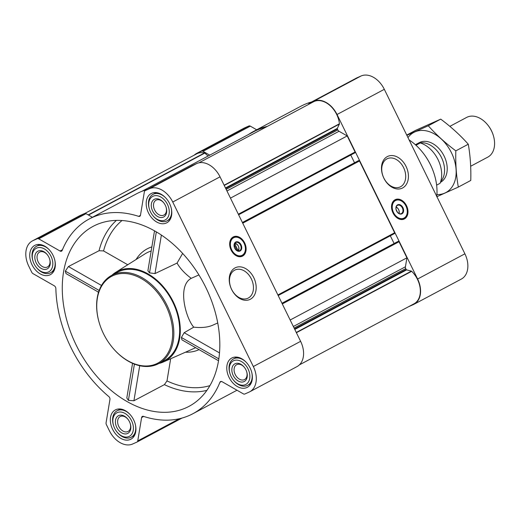<?xml version="1.0" encoding="UTF-8"?>
<svg xmlns="http://www.w3.org/2000/svg" width="520" height="520" viewBox="0 0 520 520"><rect width="100%" height="100%" fill="white"/><g stroke="black" fill="none" stroke-linecap="round" stroke-linejoin="round"><path stroke-width="0.78" d="M383.864 178.081A15.522 11.154 -114 0 1 387.4 158.652A15.522 11.154 -114 0 1 403.91 168.292A15.522 11.154 -114 0 1 400.036 187.005A15.522 11.154 -114 0 1 383.864 178.081M96.22 224.835A101.978 70.837 62 0 1 98.559 223.86A101.978 70.837 62 0 1 203.573 283.049A101.978 70.837 62 0 1 194.109 403.221A101.978 70.837 62 0 1 133.204 404.762A101.978 70.837 62 0 1 64.766 311.851A101.978 70.837 62 0 1 96.22 224.835M127.745 264.752L103.558 250.933L99.041 250.725L68.406 266.546L65.325 271.128L66.014 273.598L98.553 292.195M132.555 363.331L126.809 397.995L128.407 400.368L133.919 400.757L164.392 384.637L166.992 380.926L170.664 358.748M154.512 230.861L147.901 270.745L149.532 272.883L154.993 273.579L177.067 263.081C180.063 268.431 184.782 273.52 191.224 278.35C176.846 285.896 185.978 318.65 193.765 327.164L184.165 332.703L181.402 337.474L181.935 339.846L218.55 360.769M111.93 275.23A50.824 35.302 62 0 1 115.609 272.402A50.824 35.302 62 0 1 118.71 270.745A50.824 35.302 62 0 1 173.362 302.01A50.824 35.302 62 0 1 163.339 361.991A50.824 35.302 62 0 1 158.938 363.467M246.857 387.543A16.582 11.518 -118 0 0 247.364 387.296A16.582 11.518 -118 0 0 249.737 367.244A16.582 11.518 -118 0 0 231.777 358.026A16.582 11.518 -118 0 0 229.216 377.715A16.582 11.518 -118 0 0 246.857 387.543M130.41 439.433A16.582 11.518 -118 0 0 130.917 439.185A16.582 11.518 -118 0 0 133.289 419.14A16.582 11.518 -118 0 0 115.323 409.923A16.582 11.518 -118 0 0 112.769 429.611A16.582 11.518 -118 0 0 130.41 439.433M49.823 274.931A16.582 11.518 -118 0 0 50.33 274.683A16.582 11.518 -118 0 0 52.695 254.638A16.582 11.518 -118 0 0 34.736 245.421A16.582 11.518 -118 0 0 32.181 265.109A16.582 11.518 -118 0 0 49.823 274.931M166.27 223.041A16.582 11.518 -118 0 0 166.777 222.794A16.582 11.518 -118 0 0 169.15 202.748A16.582 11.518 -118 0 0 151.19 193.531A16.582 11.518 -118 0 0 148.629 213.219A16.582 11.518 -118 0 0 166.27 223.041M249.093 392.1L244.803 394.017A2.502 1.736 62 0 1 243.353 393.861L222.066 381.693A2.502 1.736 62 0 0 220.545 381.57A2.502 1.736 62 0 0 219.934 382.285A110.305 76.629 62 0 1 192.914 413.712A110.305 76.629 62 0 1 143.462 416.364A2.502 1.736 62 0 0 142.337 416.423A2.502 1.736 62 0 0 141.615 417.541L137.742 440.921A2.502 1.736 62 0 1 137.013 442.039A2.502 1.736 62 0 1 136.942 442.078L132.645 443.996A21.665 15.047 62 0 1 109.356 430.684L106.385 424.619A2.502 1.736 62 0 1 106.073 422.825L109.948 399.445A2.502 1.736 62 0 0 108.784 396.539A110.305 76.629 62 0 1 55.861 288.516A2.502 1.736 62 0 0 54.275 285.798L32.988 273.631A2.502 1.736 62 0 1 31.746 272.252L28.769 266.188A21.665 15.047 62 0 1 32.351 240.936A21.665 15.047 62 0 1 33.007 240.611L37.303 238.7A2.502 1.736 62 0 1 38.746 238.856L60.041 251.024A2.502 1.736 62 0 0 61.561 251.141A2.502 1.736 62 0 0 62.173 250.432A110.305 76.629 62 0 1 89.187 219.005A110.305 76.629 62 0 1 138.645 216.353A2.502 1.736 62 0 0 139.763 216.294A2.502 1.736 62 0 0 140.491 215.169L144.365 191.789A2.502 1.736 62 0 1 145.087 190.671A2.502 1.736 62 0 1 145.165 190.632L149.461 188.721A21.665 15.047 62 0 1 172.744 202.026L253.331 366.529A21.665 15.047 62 0 1 249.756 391.781A21.665 15.047 62 0 1 249.093 392.1M194.272 155.129A21.665 15.047 62 0 1 196.638 153.413L243.925 128.219A21.665 15.047 62 0 1 244.582 127.901L248.879 125.983A2.502 1.736 62 0 1 250.322 126.139L256.678 129.773M248.378 134.57A110.305 76.629 62 0 1 253.474 131.482L300.762 106.288A110.305 76.629 62 0 1 311.636 101.946M356.59 78A2.502 1.736 62 0 1 356.662 77.961A2.502 1.736 62 0 1 356.74 77.922L361.036 76.005A21.665 15.047 62 0 1 384.319 89.317L464.906 253.812A21.665 15.047 62 0 1 461.331 279.065L414.043 304.258A21.665 15.047 62 0 1 413.381 304.577L409.091 306.495A2.502 1.736 62 0 1 408.831 306.572M290.173 320.008L406.913 257.816L405.431 266.786A2.502 1.736 62 0 0 405.743 268.58L406.166 269.451A0.67 0.461 62 0 0 406.634 269.874L411.398 271.135A0.67 0.461 62 0 1 411.678 271.303A20.995 14.586 62 0 1 413.998 303.823L299.409 364.871M397.572 241.664L281.964 303.251L398.326 241.326A0.67 0.461 62 0 1 399.041 241.735L406.913 257.816M358 160.914L358.761 160.576A0.67 0.461 62 0 1 359.476 160.986L394.647 232.765A0.67 0.461 62 0 1 394.511 233.552L278.181 295.529L394.537 233.545M230.464 198.127L347.21 135.935L355.082 152.009A0.67 0.461 62 0 1 354.952 152.796L238.615 214.773L354.972 152.789M196.638 153.413A21.665 15.047 62 0 1 197.294 153.088L201.591 151.177A2.502 1.736 62 0 1 203.034 151.333L209.736 155.162M253.474 131.482A110.305 76.629 62 0 1 267.293 126.406M308.633 104.377L308.653 104.267A2.502 1.736 62 0 1 309.374 103.148A2.502 1.736 62 0 1 309.452 103.109L313.749 101.198A21.665 15.047 62 0 1 337.031 114.504L417.619 279.006A21.665 15.047 62 0 1 414.043 304.258M392.984 212.927A10.667 7.663 -114 0 1 395.415 199.583A10.667 7.663 -114 0 1 406.757 206.206A10.667 7.663 -114 0 1 404.099 219.063A10.667 7.663 -114 0 1 392.984 212.927M383.864 178.185A17.459 12.545 -114 0 1 393.841 155.76A17.459 12.545 -114 0 1 407.141 182.897A17.459 12.545 -114 0 1 383.864 178.185M84.851 213.428L196.683 153.849A20.995 14.586 62 0 1 204.542 152.925A0.67 0.461 62 0 1 204.828 153.082L208.084 156.039M141.882 191.308L253.63 131.774A109.974 76.395 62 0 1 266.175 126.997M198.919 162.832L313.45 101.816A20.995 14.586 62 0 1 329.583 105.183A20.995 14.586 62 0 1 339.417 123.799A0.67 0.461 62 0 1 339.372 124.111L337.324 128.401A0.67 0.461 62 0 0 337.37 129.012L337.799 129.89A2.502 1.736 62 0 0 339.04 131.267L347.21 135.935M350.76 155.031L354.543 162.754M358.013 160.907L242.405 222.502L358.013 160.907M390.319 235.787L394.108 243.51M32.351 240.936L79.638 215.742A21.665 15.047 62 0 1 80.294 215.423L84.591 213.506A2.502 1.736 62 0 1 86.034 213.661L92.391 217.295M89.187 219.005L136.474 193.811A110.305 76.629 62 0 1 147.349 189.469M192.303 165.523A2.502 1.736 62 0 1 192.374 165.477A2.502 1.736 62 0 1 192.452 165.445L196.749 163.527A21.665 15.047 62 0 1 220.031 176.839L300.619 341.334A21.665 15.047 62 0 1 297.043 366.587L249.756 391.781M231.127 250.127A10.667 7.663 -114 0 1 233.558 236.782A10.667 7.663 -114 0 1 244.894 243.406A10.667 7.663 -114 0 1 242.236 256.262A10.667 7.663 -114 0 1 231.127 250.127M231.621 289.464A17.459 12.545 -114 0 1 241.599 267.039A17.459 12.545 -114 0 1 254.891 294.177A17.459 12.545 -114 0 1 231.621 289.464M111.728 275.34L117.546 272.24A49.992 34.723 62 0 1 119.073 271.492A49.992 34.723 62 0 1 172.263 301.113A49.992 34.723 62 0 1 164.554 360.477L158.737 363.578A49.992 34.723 -118 0 0 165.88 303.127A49.992 34.723 -118 0 0 111.728 275.34A49.992 34.723 -118 0 0 99.534 323.765L99.599 323.973A49.153 34.145 -118 0 0 111.605 346.509A49.153 34.145 -118 0 0 156.319 363.851A49.153 34.145 -118 0 0 167.394 308.997A49.153 34.145 -118 0 0 117.748 274.092A49.153 34.145 -118 0 0 99.599 323.973M139.724 365.709L133.919 400.757M134.42 364.098L128.407 400.368M161.376 235.086L154.993 273.579M156.325 231.9L149.532 272.883M177.067 263.081L182.637 253.435M101.491 285.454L68.406 266.546M99.145 290.459L65.325 271.128M218.849 358.872L181.402 337.474M219.518 352.904L184.165 332.703M217.75 322.959L212.524 325.286C207.721 327.346 201.468 327.977 193.765 327.164M436.768 196.378A47.613 33.072 -118 0 0 434.232 174.181L434.168 173.966A46.774 32.494 -118 0 0 422.74 152.529L422.604 152.353A47.613 33.072 -118 0 0 409.123 139.945M434.232 174.181A47.613 33.072 -118 0 0 422.604 152.353M395.103 199.732A10.667 7.663 -114 0 1 404.45 203.645M407.115 209.631A10.667 7.663 -114 0 1 403.774 219.193M396.071 207.369A3.718 2.672 -114 0 1 398.704 209.794A3.718 2.672 -114 0 1 398.743 213.369M397.547 212.407L396.045 209.339M396.156 207.044A4.55 3.27 -114 0 1 399.048 213.519M396.584 210.99A4.55 3.27 -114 0 1 397.618 205.296A4.55 3.27 -114 0 1 402.454 208.117A4.55 3.27 -114 0 1 401.323 213.603A4.55 3.27 -114 0 1 396.584 210.99M396.584 211.01A4.999 3.595 -114 0 1 399.438 204.594A4.999 3.595 -114 0 1 403.247 212.362A4.999 3.595 -114 0 1 396.584 211.01M393.569 212.622A9.75 7 -114 0 1 393.244 202.813A9.75 7 -114 0 1 400.387 200.473A9.75 7 -114 0 1 406.757 214.767A9.75 7 -114 0 1 400.615 218.589A9.75 7 -114 0 1 393.569 212.622M406.705 214.897A9.997 7.183 -114 0 1 406.66 215.033A9.997 7.183 -114 0 1 403.553 218.576A9.997 7.183 -114 0 1 393.133 212.823A9.997 7.183 -114 0 1 395.415 200.311A9.997 7.183 -114 0 1 400.127 200.369A9.997 7.183 -114 0 1 400.257 200.421M111.605 346.509L111.742 346.678A49.992 34.723 -118 0 0 157.209 364.319A49.992 34.723 -118 0 0 158.737 363.578M198.906 274.924L191.224 278.35M231.614 289.361A15.522 11.154 -114 0 1 235.15 269.932A15.522 11.154 -114 0 1 251.661 279.572A15.522 11.154 -114 0 1 247.793 298.285A15.522 11.154 -114 0 1 231.614 289.361M233.239 236.931A10.667 7.663 -114 0 1 242.587 240.844M245.252 246.831A10.667 7.663 -114 0 1 241.917 256.392M234.37 244.03A3.718 2.672 -114 0 1 238.427 246.285A3.718 2.672 -114 0 1 237.393 250.809M237.003 250.53L237.881 250.133L237.036 250.588L234.169 244.744M237.881 250.133L234.949 244.153L234.214 244.543M234.806 243.25A4.55 3.27 -114 0 1 238.446 246.279A4.55 3.27 -114 0 1 238.264 251.004M234.722 248.19A4.55 3.27 -114 0 1 235.755 242.495A4.55 3.27 -114 0 1 240.591 245.317A4.55 3.27 -114 0 1 239.46 250.803A4.55 3.27 -114 0 1 234.722 248.19A4.999 3.595 -114 0 1 237.582 241.794A4.999 3.595 -114 0 1 241.384 249.561A4.999 3.595 -114 0 1 234.722 248.216M231.706 249.821A9.75 7 -114 0 1 231.381 240.013A9.75 7 -114 0 1 238.524 237.672A9.75 7 -114 0 1 244.894 251.966A9.75 7 -114 0 1 238.758 255.788A9.75 7 -114 0 1 231.706 249.821M244.849 252.096A9.997 7.183 -114 0 1 244.803 252.233A9.997 7.183 -114 0 1 241.69 255.775A9.997 7.183 -114 0 1 231.276 250.023A9.997 7.183 -114 0 1 233.552 237.51A9.997 7.183 -114 0 1 238.27 237.569A9.997 7.183 -114 0 1 238.4 237.627M152.718 215.423A13.332 9.263 -118 0 0 164.847 220.123A13.332 9.263 -118 0 0 167.85 205.25A13.332 9.263 -118 0 0 154.388 195.78A13.332 9.263 -118 0 0 149.461 209.313A13.332 9.263 -118 0 0 152.718 215.423L152.99 215.768A14.995 10.42 -118 0 0 166.634 221.058A14.995 10.42 -118 0 0 167.089 220.831A14.995 10.42 -118 0 0 171.34 208.689M165.445 197.613A14.995 10.42 -118 0 0 152.99 194.363A14.995 10.42 -118 0 0 149.331 208.891L149.461 209.313M163.377 217.133A9.997 6.942 -118 0 0 166.12 207.298A9.997 6.942 -118 0 0 163.683 202.716A9.997 6.942 -118 0 0 153.374 199.966A9.997 6.942 -118 0 0 153.12 211.906A9.997 6.942 -118 0 0 163.377 217.133M233.305 379.918A13.332 9.263 -118 0 0 245.433 384.625A13.332 9.263 -118 0 0 248.436 369.746A13.332 9.263 -118 0 0 234.975 360.282A13.332 9.263 -118 0 0 230.048 373.809A13.332 9.263 -118 0 0 233.305 379.918L233.578 380.263A14.995 10.42 -118 0 0 247.221 385.554A14.995 10.42 -118 0 0 247.676 385.333A14.995 10.42 -118 0 0 251.927 373.185M246.031 362.109A14.995 10.42 -118 0 0 233.578 358.859A14.995 10.42 -118 0 0 229.918 373.393L230.048 373.809M243.964 381.635A9.997 6.942 -118 0 0 246.708 371.8A9.997 6.942 -118 0 0 244.27 367.218A9.997 6.942 -118 0 0 233.961 364.462A9.997 6.942 -118 0 0 233.708 376.409A9.997 6.942 -118 0 0 243.964 381.635M116.857 431.815A13.332 9.263 -118 0 0 128.98 436.514A13.332 9.263 -118 0 0 131.989 421.642A13.332 9.263 -118 0 0 118.521 412.172A13.332 9.263 -118 0 0 113.601 425.698A13.332 9.263 -118 0 0 116.857 431.815L117.13 432.153A14.995 10.42 -118 0 0 130.774 437.45A14.995 10.42 -118 0 0 131.228 437.223A14.995 10.42 -118 0 0 135.48 425.074M129.578 414.005A14.995 10.42 -118 0 0 117.13 410.755A14.995 10.42 -118 0 0 113.471 425.282L113.601 425.698M127.517 433.524A9.997 6.942 -118 0 0 130.26 423.69A9.997 6.942 -118 0 0 127.823 419.107A9.997 6.942 -118 0 0 117.507 416.357A9.997 6.942 -118 0 0 117.26 428.298A9.997 6.942 -118 0 0 127.517 433.524M36.27 267.312A13.332 9.263 -118 0 0 48.393 272.019A13.332 9.263 -118 0 0 51.402 257.14A13.332 9.263 -118 0 0 37.934 247.676A13.332 9.263 -118 0 0 33.014 261.203A13.332 9.263 -118 0 0 36.27 267.312L36.543 267.657A14.995 10.42 -118 0 0 50.186 272.948A14.995 10.42 -118 0 0 50.642 272.727A14.995 10.42 -118 0 0 54.893 260.579M48.991 249.503A14.995 10.42 -118 0 0 36.543 246.253A14.995 10.42 -118 0 0 32.884 260.78L33.014 261.203M46.93 269.029A9.997 6.942 -118 0 0 49.673 259.194A9.997 6.942 -118 0 0 47.236 254.605A9.997 6.942 -118 0 0 36.92 251.856A9.997 6.942 -118 0 0 36.673 263.796A9.997 6.942 -118 0 0 46.93 269.029M163.813 202.885A8.418 5.85 -118 0 0 156.026 200.194A8.418 5.85 -118 0 0 154.726 210.197A8.418 5.85 -118 0 0 163.69 215.183A8.418 5.85 -118 0 0 163.943 215.059A8.418 5.85 -118 0 0 166.055 207.09M47.366 254.781A8.418 5.85 -118 0 0 39.578 252.089A8.418 5.85 -118 0 0 38.279 262.087A8.418 5.85 -118 0 0 47.236 267.079A8.418 5.85 -118 0 0 47.495 266.949A8.418 5.85 -118 0 0 49.608 258.986M127.953 419.276A8.418 5.85 -118 0 0 120.166 416.585A8.418 5.85 -118 0 0 118.866 426.589A8.418 5.85 -118 0 0 127.823 431.574A8.418 5.85 -118 0 0 128.083 431.45A8.418 5.85 -118 0 0 130.195 423.481M244.4 367.387A8.418 5.85 -118 0 0 236.613 364.696A8.418 5.85 -118 0 0 235.313 374.693A8.418 5.85 -118 0 0 244.276 379.685A8.418 5.85 -118 0 0 244.53 379.561A8.418 5.85 -118 0 0 246.643 371.592M440.109 164.814A26.189 18.194 -118 0 0 440.089 164.756A26.189 18.194 -118 0 0 433.693 152.75A26.189 18.194 -118 0 0 433.654 152.698M436.625 185.146L440.07 183.306A26.663 18.518 -118 0 0 440.128 164.873A26.663 18.518 -118 0 0 433.615 152.653A26.663 18.518 -118 0 0 420.29 142.928L415.656 144.97M420.29 142.928L415.954 145.243M470.665 166.251L487.793 157.125A22.497 15.626 -118 0 0 493.279 135.33L493.116 134.816A20.449 14.209 -118 0 0 488.124 125.444L487.786 125.021A22.497 15.626 -118 0 0 466.642 117.416L449.852 126.36M493.279 135.33A22.497 15.626 -118 0 0 487.786 125.021M440.726 181.48A22.497 15.626 -118 0 0 439.628 154.265A22.497 15.626 -118 0 0 416.611 144.066A22.497 15.626 -118 0 0 415.447 144.787M406.731 135.07L415.668 130.305L440.732 119.138C451.1 126.867 460.278 135.226 468.279 144.216C470.294 155.662 471.12 167.745 470.769 180.453L458.315 187.089C456.3 175.643 455.468 163.56 455.825 150.852C445.458 143.124 436.274 134.765 428.279 125.775L406.972 135.31M436.728 196.749L458.315 187.089M468.279 144.216L455.825 150.852M440.732 119.138L428.279 125.775M440.44 182.351A22.497 15.626 -118 0 0 445.913 160.563A22.497 15.626 -118 0 0 444.145 156.137A22.497 15.626 -118 0 0 440.421 150.254A22.497 15.626 -118 0 0 417.996 143.448M436.917 194.558A34.073 23.673 -118 0 0 451.503 152.854A34.073 23.673 -118 0 0 407.973 137.592M206.928 390.357A97.721 67.886 62 0 1 164.392 384.637M99.041 250.725A97.721 67.886 62 0 1 116.389 220.409M98.306 293A97.721 67.886 62 0 1 98.117 291.947M195.656 347.685A53.365 37.07 62 0 1 195.24 347.874L163.339 361.991M115.609 272.402L145.126 253.799A53.365 37.07 62 0 1 148.382 252.064A53.365 37.07 62 0 1 151.171 251.004M199.062 349.635A56.693 39.384 62 0 1 185.445 352.209M209.944 385.625A94.406 65.579 62 0 1 166.992 380.926M136.065 259.512A56.693 39.384 62 0 1 151.853 246.896M103.558 250.933A94.406 65.579 62 0 1 121.999 220.539M282.295 303.933L399.041 241.735M277.901 294.957L394.647 232.765M242.736 223.178L359.476 160.986M238.336 214.208L355.082 152.009M244.582 127.901L197.294 153.088M248.879 125.983L201.591 151.177M250.322 126.139L203.034 151.333M356.74 77.922L309.452 103.109M361.036 76.005L313.749 101.198M384.319 89.317L337.031 114.504M464.906 253.812L417.619 279.006M88.205 214.903L204.542 152.925M88.478 215.059L204.828 153.082M224.133 185.211L339.417 123.799M224.25 185.439L339.372 124.111M225.492 187.98L337.324 128.401M225.739 188.487L337.37 129.012M226.167 189.358L337.799 129.89M226.961 190.977L339.04 131.267M242.424 222.553L358.761 160.576M281.99 303.303L398.326 241.326M293.351 326.495L405.431 266.786M294.112 328.048L405.743 268.58M294.534 328.919L406.166 269.451M294.801 329.453L406.634 269.874M296.27 332.462L411.398 271.135M296.394 332.716L411.678 271.303M221.475 381.459L219.934 382.285M143.689 416.435L141.615 417.541M179.426 418.717L137.742 440.921M137.013 442.039L182.046 418.054L137.091 442M80.294 215.423L33.007 240.611M84.591 213.506L37.303 238.7M86.034 213.661L38.746 238.856M62.459 249.737L60.041 251.024M140.439 215.397L138.645 216.353M192.452 165.445L145.165 190.632M196.749 163.527L149.461 188.721M220.031 176.839L172.744 202.026M300.619 341.334L253.331 366.529M394.219 200.311A10.497 7.546 -114 0 1 399.003 200.018M406.172 216.106A10.497 7.546 -114 0 1 402.753 219.466M232.356 237.51A10.497 7.546 -114 0 1 237.146 237.218M244.309 253.305A10.497 7.546 -114 0 1 240.89 256.666M356.662 77.961L309.374 103.148M237.003 390.228L192.914 413.712M192.374 165.477L145.087 190.671M395.415 200.311L393.25 201.272M403.553 218.576L401.388 219.537M233.552 237.51L231.394 238.472M241.69 255.775L239.531 256.737M156.267 192.614L152.99 194.363M170.372 219.089L167.089 220.831M236.853 357.116L233.578 358.859M250.958 383.584L247.676 385.333M120.406 409.006L117.13 410.755M134.505 435.481L131.228 437.223M39.819 244.511L36.543 246.253M53.918 270.978L50.642 272.727M419.276 142.649L416.611 144.066"/></g></svg>
